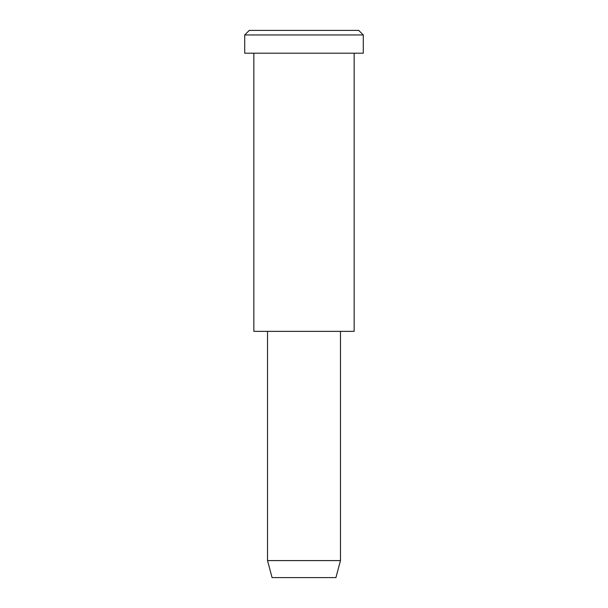<?xml version="1.0" encoding="UTF-8"?>
<svg xmlns="http://www.w3.org/2000/svg" width="608" height="608" viewBox="0 0 608 608"><rect width="100%" height="100%" fill="white"/><g stroke="black" fill="none" stroke-linecap="round" stroke-linejoin="round"><path stroke-width="0.91" d="M363.28 53.2L244.72 53.2L363.28 53.2L363.28 34.96L358.72 30.4L249.28 30.4L358.72 30.4L363.28 34.96L244.72 34.96L363.28 34.96L244.72 34.96L363.28 34.96L363.28 53.2L274.36 53.2M340.48 560.584L335.92 577.6L272.08 577.6L335.92 577.6L340.48 560.584L267.52 560.584L340.48 560.584L267.52 560.584L340.48 560.584L340.48 331.36L340.48 560.584M335.92 577.6L288.04 577.6M354.16 331.36L253.84 331.36L354.16 331.36L354.16 53.2L253.84 53.2L354.16 53.2L354.16 331.36L278.92 331.36M276.64 30.4L358.72 30.4M249.28 30.4L244.72 34.96L244.72 53.2M272.08 577.6L267.52 560.584L267.52 331.36M253.84 53.2L253.84 331.36"/></g></svg>
